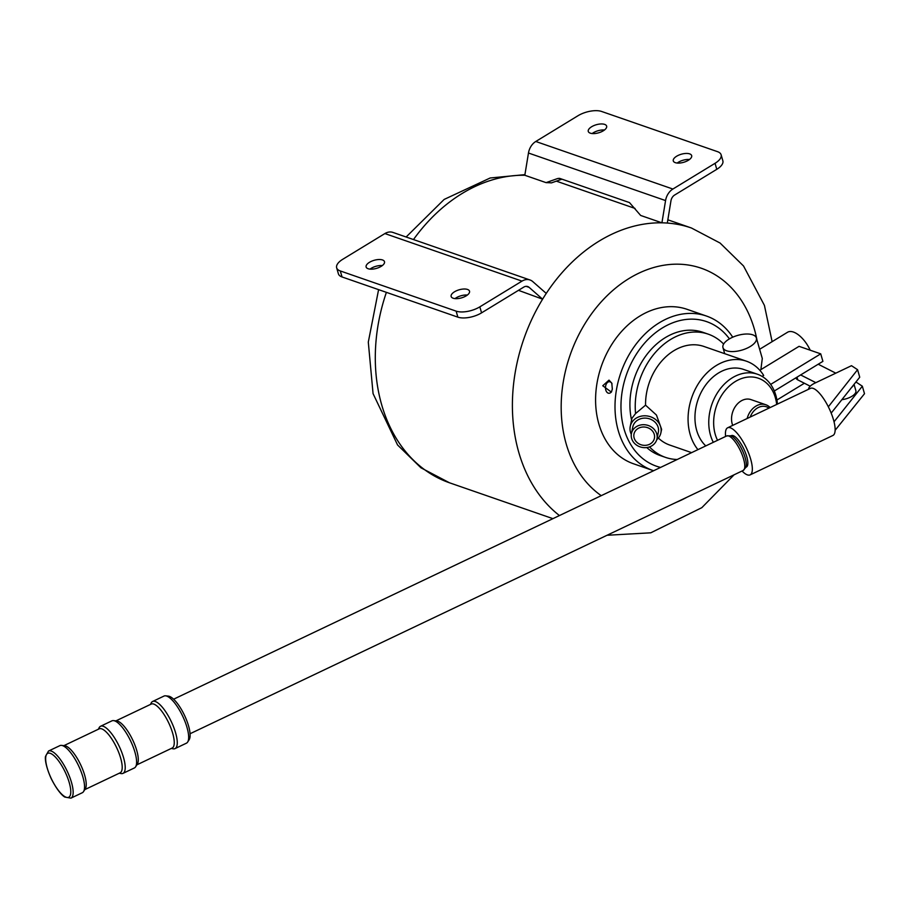 <?xml version="1.0" encoding="UTF-8"?>
<svg xmlns="http://www.w3.org/2000/svg" width="910" height="910" viewBox="0 0 910 910"><rect width="100%" height="100%" fill="white"/><g stroke="black" fill="none" stroke-linecap="round" stroke-linejoin="round"><path stroke-width="1.36" d="M660.558 467.421A76.52 58.365 -70.9 0 1 620.973 405.2A76.52 58.365 -70.9 0 1 662.48 327.884A76.52 58.365 -70.9 0 1 729.433 338.873M602.761 385.76L609.006 380.13L611.793 383.155L612.328 389.082L611.372 392.119L602.761 385.76M611.657 391.493A5.779 3.64 92.5 0 1 608.87 393.268A5.779 3.64 92.5 0 1 605.491 387.33A5.779 3.64 92.5 0 1 609.381 381.722A5.779 3.64 92.5 0 1 610.053 381.847A5.779 3.64 92.5 0 1 612.009 383.758M653.596 470.743A81.741 62.346 -70.9 0 1 652.914 470.504A81.741 62.346 -70.9 0 1 615.092 402.436A81.741 62.346 -70.9 0 1 659.34 322.743A81.741 62.346 -70.9 0 1 706.49 316.054A81.741 62.346 -70.9 0 1 732.732 337.2M652.914 470.504L633.496 463.77A81.741 62.346 -70.9 0 1 595.675 395.702A81.741 62.346 -70.9 0 1 639.923 316.009A81.741 62.346 -70.9 0 1 687.073 309.32L706.49 316.054M716.784 169.317L674.617 195.047A6.962 5.301 109.1 0 0 670.954 200.814L667.314 223.064A160.001 122.031 109.1 0 0 661.923 222.825L665.563 200.575A13.912 10.613 -70.9 0 1 672.888 189.041L715.044 163.311L716.784 169.317A17.392 7.644 -16.1 0 0 722.859 160.808L721.13 154.802A17.392 7.644 163.9 0 1 715.044 163.311M561.936 179.168L551.471 182.876A160.001 122.031 -70.9 0 0 546.08 182.637L557.671 178.519L560.048 178.508L629.481 202.589L640.663 215.454L661.923 222.825A160.001 122.031 109.1 0 0 546.25 293.407A160.001 122.031 109.1 0 0 542.599 299.174L518.472 290.336M672.888 189.041L535.785 141.482A13.912 10.613 109.1 0 0 528.471 153.017L665.563 200.575M535.785 141.482L577.952 115.752A17.392 7.644 163.9 0 1 601.646 111.475L717.489 151.651A17.392 7.644 163.9 0 1 721.13 154.802M546.08 182.637L524.82 175.266L528.471 153.017M689.666 153.881A9.566 4.209 163.9 0 1 691.668 155.621A9.566 4.209 163.9 0 1 683.637 162.31A9.566 4.209 163.9 0 1 673.286 160.922A9.566 4.209 163.9 0 1 678.826 155.109A9.566 4.209 163.9 0 1 689.666 153.881M604.638 124.386A9.566 4.209 163.9 0 1 606.64 126.126A9.566 4.209 163.9 0 1 598.621 132.815A9.566 4.209 163.9 0 1 588.269 131.427A9.566 4.209 163.9 0 1 593.809 125.625A9.566 4.209 163.9 0 1 604.638 124.386M384.896 233.563L521.999 281.122A13.912 10.613 -70.9 0 1 530.018 279.984L392.927 232.425A13.912 10.613 109.1 0 0 384.896 233.563L342.74 259.293A17.392 7.644 163.9 0 0 336.654 267.802L338.395 273.808A17.392 7.644 -16.1 0 0 342.035 276.958L340.295 270.952A17.392 7.644 163.9 0 1 336.654 267.802M530.018 279.984A13.912 10.613 -70.9 0 1 532.782 281.599L546.25 293.407M521.999 281.122L479.832 306.852A17.392 7.644 163.9 0 1 456.137 311.14L340.295 270.952M456.137 311.14L457.866 317.146A17.392 7.644 -16.1 0 0 481.561 312.858L523.728 287.128A6.962 5.301 109.1 0 1 527.743 286.559A6.962 5.301 109.1 0 1 529.12 287.367L542.599 299.174A160.001 122.031 109.1 0 0 559.445 515.549M382.496 259.953A9.566 4.209 163.9 0 1 384.498 261.693A9.566 4.209 163.9 0 1 376.478 268.382A9.566 4.209 163.9 0 1 366.116 266.994A9.566 4.209 163.9 0 1 371.667 261.193A9.566 4.209 163.9 0 1 382.496 259.953M467.512 289.448A9.566 4.209 163.9 0 1 469.514 291.177A9.566 4.209 163.9 0 1 461.495 297.877A9.566 4.209 163.9 0 1 451.144 296.489A9.566 4.209 163.9 0 1 456.683 290.677A9.566 4.209 163.9 0 1 467.512 289.448M457.866 317.146L342.035 276.958M382.325 265.572A9.566 4.209 -16.1 0 0 370.029 269.121M467.342 295.056A9.566 4.209 -16.1 0 0 455.046 298.605M604.467 130.005A9.566 4.209 -16.1 0 0 592.171 133.554M689.484 159.5A9.566 4.209 -16.1 0 0 677.199 163.049M558.945 178.314L560.048 178.508M831.183 413.106L859.734 377.206L857.573 369.699L851.498 365.695L814.757 383.178A12.16 5.346 -16.1 0 0 808.478 389.321M725.611 436.459A26.083 8.224 64.5 0 1 727.67 427.78L810.48 388.365A26.083 8.224 64.5 0 1 828.18 406.486A26.083 8.224 64.5 0 1 828.339 406.804L857.573 369.699M828.339 406.804A26.083 8.224 64.5 0 1 835.13 430.293L864.5 393.712L862.339 386.204L834.026 421.796M855.457 382.587L856.264 382.2L862.339 386.204M727.67 427.78A26.083 8.224 64.5 0 1 746.302 447.8A26.083 8.224 64.5 0 1 750.09 474.895A26.083 8.224 64.5 0 1 742.048 471.016M835.118 430.498A26.083 8.224 64.5 0 1 832.9 435.469L750.09 474.895M751 399.615A17.392 13.263 -70.9 0 0 736.099 405.485A17.392 13.263 -70.9 0 0 732.231 424.014A17.392 13.263 -70.9 0 0 732.698 425.379A17.392 13.263 -70.9 0 1 732.231 424.014A17.392 13.263 -70.9 0 1 736.099 405.485A17.392 13.263 -70.9 0 1 751 399.615L765.879 404.768A17.392 13.263 109.1 0 0 747.144 418.509M770.133 407.566A17.392 13.263 109.1 0 0 765.879 404.768M750.181 417.064A15.652 11.932 -70.9 0 1 768.916 408.146M731.401 435.628L731.401 435.628A17.392 5.483 64.5 0 1 743.823 448.983A17.392 5.483 64.5 0 1 746.348 467.035A17.392 5.483 -115.5 0 0 743.823 448.983A17.392 5.483 -115.5 0 0 731.401 435.628L730.821 435.753M759.634 349.281L787.525 332.264A21.738 10.317 58.6 0 1 810.184 350.191M756.381 337.974A17.392 7.644 163.9 0 1 753.514 344.116A17.392 7.644 163.9 0 1 726.601 350.771A17.392 7.644 163.9 0 1 722.961 347.62A17.392 7.644 163.9 0 1 737.544 335.449A17.392 7.644 163.9 0 1 756.381 337.974L762.296 358.495L760.874 369.631L799.06 346.335L820.729 353.853L822.902 361.361L774.308 391.004A43.475 33.158 109.1 0 0 770.668 384.407A43.475 33.158 109.1 0 0 757.427 374.226A43.475 33.158 109.1 0 0 717.728 392.358A43.475 33.158 109.1 0 0 713.315 442.305M760.874 369.631A17.392 7.644 163.9 0 1 759.952 370.415M731.617 356.072L725.372 353.899M777.424 404.097A43.475 33.158 109.1 0 0 776.913 400.013A43.475 33.158 109.1 0 0 774.308 391.004M804.383 383.247L776.913 400.013M820.729 353.853L770.668 384.407M762.114 376.41L763.683 375.443A52.177 39.79 109.1 0 0 746.462 361.213A52.177 39.79 109.1 0 0 696.378 387.08A52.177 39.79 109.1 0 0 697.936 449.631M757.427 374.226L743.618 369.437A43.475 33.158 109.1 0 0 700.78 393.086A43.475 33.158 109.1 0 0 705.785 445.9M725.486 353.945L703.953 346.471A52.177 39.79 109.1 0 0 645.554 405.166L656.451 415.051L661.615 429.349L660.899 432.785A15.652 13.695 11.8 0 1 656.747 439.701M658.362 438.051A52.177 39.79 109.1 0 0 669.749 445.058L691.611 452.645M631.29 434.377A15.652 13.695 11.8 0 1 630.505 432.307A15.652 13.695 11.8 0 1 630.255 426.38A15.652 13.695 11.8 0 1 648.386 416.177A15.652 13.695 11.8 0 1 660.899 432.785M630.255 426.38L631.961 418.27L635.567 413.561L645.554 405.166M646.76 447.549A65.224 49.743 109.1 0 0 660.159 455.535L665.483 457.377A65.224 49.743 109.1 0 0 677.222 459.493M723.632 344.06A65.224 49.743 109.1 0 0 708.23 334.152L702.918 332.309A65.224 49.743 109.1 0 0 648.307 352.705A65.224 49.743 109.1 0 0 631.574 420.079M649.524 446.89A65.224 49.743 109.1 0 0 665.483 457.377M708.23 334.152A65.224 49.743 109.1 0 0 656.463 351.249A65.224 49.743 109.1 0 0 635.567 413.561M642.631 445.172A10.431 9.134 11.8 0 1 633.986 434.047A10.431 9.134 11.8 0 1 643.825 426.995A10.431 9.134 11.8 0 1 654.256 434.366A10.431 9.134 11.8 0 1 654.415 438.313A10.431 9.134 11.8 0 1 642.631 445.172M631.438 433.513L632.814 426.915A13.047 11.409 11.8 0 1 647.92 418.418A13.047 11.409 11.8 0 1 658.351 432.25L656.963 438.847A13.047 11.409 11.8 0 1 644.667 447.663A13.047 11.409 11.8 0 1 631.631 438.449A13.047 11.409 11.8 0 1 631.438 433.513A13.047 11.409 11.8 0 1 646.532 425.015A13.047 11.409 11.8 0 1 656.963 438.847M717.535 440.303A40.006 30.508 -70.9 0 1 728.125 387.216A40.006 30.508 -70.9 0 1 770.588 387.614A40.006 30.508 -70.9 0 1 775.354 397.704A40.006 30.508 -70.9 0 1 776.685 404.45M796.022 377.764L796.125 378.116A11.602 5.096 -16.1 0 0 797.797 379.902L810.218 386.204M841.886 399.649A11.602 5.096 -16.1 0 0 855.866 390.686L854.046 384.361M853.534 384.998A11.602 5.096 163.9 0 1 851.567 387.478M815.849 382.655L800.641 374.943M818.204 364.227L835.801 373.157M150.423 704.454L151.185 702.975A26.083 8.224 64.5 0 1 152.607 701.485L163.993 696.07A26.083 8.224 64.5 0 1 165.62 695.832L168.418 696.139A24.581 7.746 64.5 0 1 176.506 702.338A24.581 7.746 64.5 0 1 189.155 739.705L187.631 742.071A26.083 8.224 64.5 0 1 186.413 743.186L175.038 748.6A26.083 8.224 64.5 0 1 172.98 748.771L171.353 748.429M48.503 751.046L59.878 745.631A26.083 8.224 64.5 0 1 61.516 745.381A26.083 8.224 64.5 0 1 70.104 751.967A26.083 8.224 64.5 0 1 83.515 791.62A26.083 8.224 64.5 0 1 82.298 792.735L70.923 798.15L64.815 797.058C63.78 796.591 58.422 792.837 51.233 778.687C44.772 764.229 45.193 757.609 45.5 756.426L48.503 751.046A26.083 8.224 64.5 0 1 58.718 757.382A26.083 8.224 64.5 0 1 71.31 781.792A26.083 8.224 64.5 0 1 70.923 798.15M61.516 745.381L64.735 745.745A24.354 7.678 64.5 0 1 72.743 751.887A24.354 7.678 64.5 0 1 85.267 788.902L83.515 791.62M63.882 745.654L99.19 728.842A24.354 7.678 64.5 0 1 108.722 734.757A24.354 7.678 64.5 0 1 120.484 757.552A24.354 7.678 64.5 0 1 120.12 772.817L84.812 789.618M98.36 729.24L99.122 727.75A26.083 8.224 64.5 0 1 100.555 726.271A26.083 8.224 64.5 0 1 110.77 732.607A26.083 8.224 64.5 0 1 123.373 757.018A26.083 8.224 64.5 0 1 122.975 773.375A26.083 8.224 64.5 0 1 120.928 773.545L119.29 773.204M100.555 726.271L111.93 720.845A26.083 8.224 64.5 0 1 113.568 720.606A26.083 8.224 64.5 0 1 122.156 727.192A26.083 8.224 64.5 0 1 135.579 766.846A26.083 8.224 64.5 0 1 134.362 767.96L122.975 773.375M113.568 720.606L116.787 720.97A24.354 7.678 64.5 0 1 124.806 727.113A24.354 7.678 64.5 0 1 137.33 764.116L135.579 766.846M115.934 720.868L151.242 704.067A24.354 7.678 64.5 0 1 160.786 709.982A24.354 7.678 64.5 0 1 172.536 732.766A24.354 7.678 64.5 0 1 172.172 748.031L136.864 764.844M152.607 701.485A26.083 8.224 64.5 0 1 162.833 707.832A26.083 8.224 64.5 0 1 175.425 732.243A26.083 8.224 64.5 0 1 175.038 748.6M165.62 695.832A26.083 8.224 64.5 0 1 174.208 702.406A26.083 8.224 64.5 0 1 187.631 742.071M481.561 312.858L479.832 306.852M526.162 286.343L529.12 287.367M557.671 178.519A167.884 128.037 -70.9 0 1 560.332 178.61M667.849 219.81L691.463 228.012A160.001 122.031 109.1 0 0 667.314 223.064M552.916 518.654L449.495 482.789A160.001 122.031 -70.9 0 1 386.397 292.349M413.481 239.557A160.001 122.031 -70.9 0 1 524.82 175.266M601.237 495.654A125.216 95.504 -70.9 0 1 584.812 323.937A125.216 95.504 -70.9 0 1 679.258 264.207A125.216 95.504 -70.9 0 1 754.367 329.136A125.216 95.504 -70.9 0 1 756.995 340.124M686.925 497.247A125.216 95.504 -70.9 0 1 676.392 502.263M797.797 379.902L797.001 377.161M57.296 759.236A24.354 7.678 64.5 0 1 69.524 796.648A24.354 7.678 64.5 0 1 47.843 770.042A24.354 7.678 64.5 0 1 57.296 759.236M743.152 470.481L745.927 467.308A18.257 5.756 -115.5 0 0 742.105 449.802A18.257 5.756 -115.5 0 0 730.923 435.788L726.715 435.935A19.133 6.029 64.5 0 1 740.376 450.621A19.133 6.029 64.5 0 1 743.152 470.481L190.054 733.744M556.363 181.147L635.021 208.424M524.922 174.64L490.183 177.985L444.16 199.426L406.122 237.01M449.495 482.789L420.955 467.808L397.568 444.979L373.066 393.632L368.3 342.114L378.594 289.642M607.05 535.262L650.775 532.816L701.815 507.678L734.086 474.804M772.124 341.659L764.423 305.396L743.527 265.982L720.094 243.05L691.463 228.012M724.701 353.671L722.961 347.62M731.31 355.958L746.462 361.213M726.715 435.935L173.617 699.198"/></g></svg>
